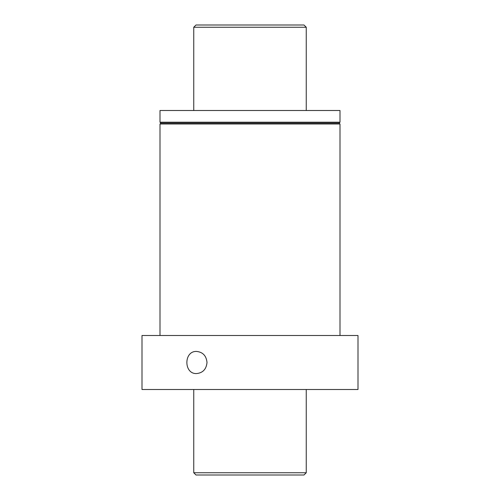 <?xml version="1.0" encoding="UTF-8"?>
<svg xmlns="http://www.w3.org/2000/svg" width="500" height="500" viewBox="0 0 500 500"><rect width="100%" height="100%" fill="white"/><g stroke="black" fill="none" stroke-linecap="round" stroke-linejoin="round"><path stroke-width="0.75" d="M160 110.5L340 110.5L340 122.2L339.1 123.1L160.9 123.1L160 122.2L160 110.5M142 389.5L358 389.5L358 335.5L142 335.5L142 389.5M196.619 351.438C202.875 352.106 206.337 355.794 207.006 362.5C206.337 369.212 202.875 372.9 196.619 373.562C183.637 374.237 183.606 350.788 196.619 351.438M160 335.5L160 124L160.9 123.1M306.7 123.1L193.3 123.1M193.75 472.75L306.25 472.75L304 475L196 475L193.75 472.75L193.75 389.5M193.75 110.5L193.75 27.25L306.25 27.25L306.25 110.5M193.75 27.25L196 25L304 25L306.25 27.25M160 122.2L340 122.2M160 124L340 124L339.1 123.1M340 335.5L340 124M306.25 472.75L306.25 389.5"/></g></svg>
